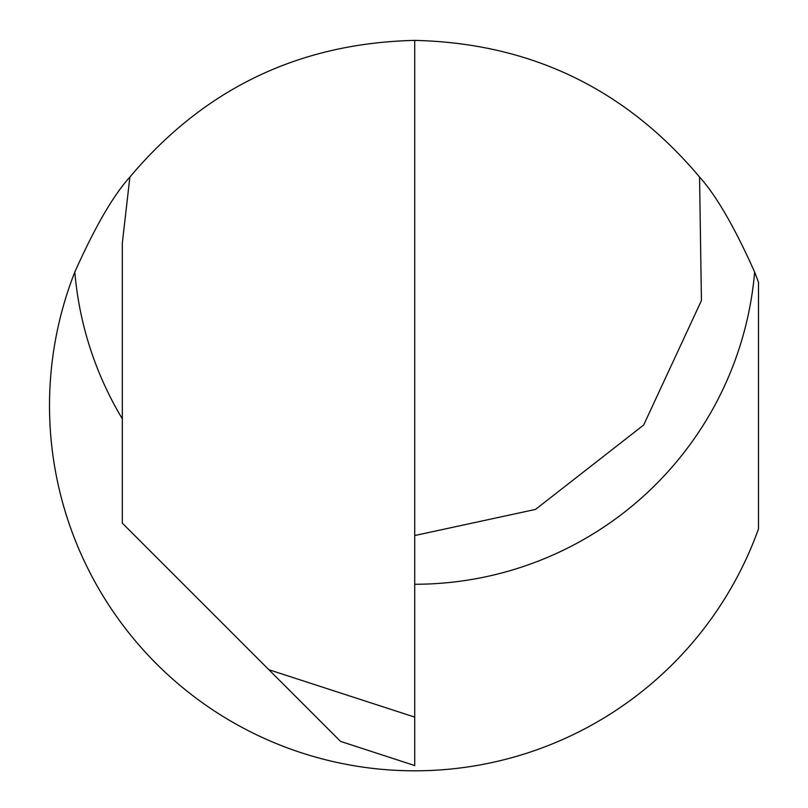 <?xml version="1.0" encoding="UTF-8"?>
<svg xmlns="http://www.w3.org/2000/svg" width="808" height="808" viewBox="0 0 808 808"><rect width="100%" height="100%" fill="white"/><g stroke="black" fill="none" stroke-linecap="round" stroke-linejoin="round"><path stroke-width="1.21" d="M122.321 418.847A341.138 341.138 0 0 1 74.811 272.044C94.92 227.048 113.282 195.385 129.886 177.033C204.273 88.617 299.212 43.066 414.726 40.4C530.23 43.066 625.17 88.617 699.556 177.033L701.425 300.576L643.663 425.028L535.492 509.424L414.726 535.532M74.811 272.044A365.206 365.206 0 0 0 286.274 747.481A365.206 365.206 0 0 0 758.49 528.907L758.49 282.315A365.206 365.206 0 0 0 754.632 272.044C734.583 227.169 716.221 195.496 699.556 177.033M414.726 717.11L414.726 765.56L340.542 741.38L268.882 669.721L414.726 717.11L414.726 40.4M129.886 177.033L122.321 243.127L122.321 523.16L268.882 669.721M401.293 761.187L414.726 765.56M754.632 272.044A341.138 341.138 0 0 1 414.726 584.265"/></g></svg>
